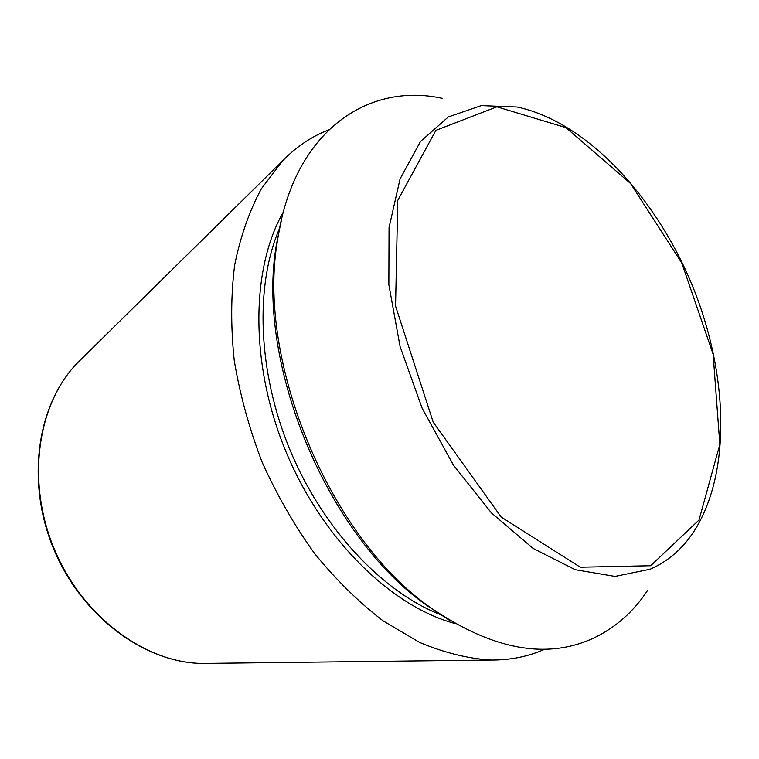 <?xml version="1.0" encoding="UTF-8"?>
<svg xmlns="http://www.w3.org/2000/svg" width="759" height="759" viewBox="0 0 759 759"><rect width="100%" height="100%" fill="white"/><g stroke="black" fill="none" stroke-linecap="round" stroke-linejoin="round"><path stroke-width="1.14" d="M544.981 649.116C528.539 656.516 510.513 660.159 490.902 660.036C467.867 658.594 444.091 652.712 419.566 642.399L382.972 620.758C358.865 602.238 336.095 579.867 314.681 553.643C294.454 525.541 276.959 495.096 262.178 462.297C249.294 428.712 239.986 394.841 234.265 360.696C230.727 327.025 230.859 295.109 234.683 264.948C240.499 236.305 249.407 210.888 261.409 188.678L282.775 160.652C296.494 146.639 311.769 136.402 328.6 129.922M647.531 590.474C633.537 611.735 615.606 627.589 593.737 638.034C546.66 659.875 492.411 649.837 430.998 607.921C329.88 538.169 255.963 360.8 277.604 239.882C293.486 131.44 367.792 81.849 442.45 98.385M450.021 620.663L427.241 605.72C327.746 537.059 255.242 363.096 276.523 244.104L281.959 217.406M208.013 663.375L203.222 663.432C146.079 663.48 82.522 617.095 54.231 548.966C25.759 480.902 37.571 403.114 77.826 362.565L81.241 359.197M650.662 565.74L580.293 567.22L501.196 517.05L433.19 422.146L395.553 306.086L397.763 200.395L435.865 130.377L496.889 106.829L565.939 127.616L630.587 183.545L681.8 263.05L713.109 354.178L719.845 444.442L699.02 520.038L650.662 565.74M650.207 569.203L615.027 576.413L575.227 569.715L533.093 548.406L491.452 512.932L453.446 465.134L422.137 408.238L400.069 346.512L388.855 284.748L389.044 227.586L400.059 178.934L420.467 141.544L448.275 116.971L481.234 105.615L517.145 107.01C586.508 121.933 654.723 195.661 691.449 283.401C727.9 371.236 732.236 471.586 693.992 531.357C682.616 548.785 668.015 561.404 650.207 569.203M454.717 623.433C391.378 606.498 322.584 539.592 286.209 452.279C249.815 364.984 250.726 269.018 283.297 212.122M440.666 614.705C382.697 592.191 323.106 529.298 290.261 450.59C257.491 371.853 254.777 285.251 279.606 228.241M490.902 660.036L203.222 663.432C145.415 663.432 81.944 617.02 53.756 549.155C25.408 481.358 37.134 403.608 77.826 362.565L282.775 160.652M427.241 605.72L430.998 607.921M276.523 244.104L277.604 239.882"/></g></svg>
